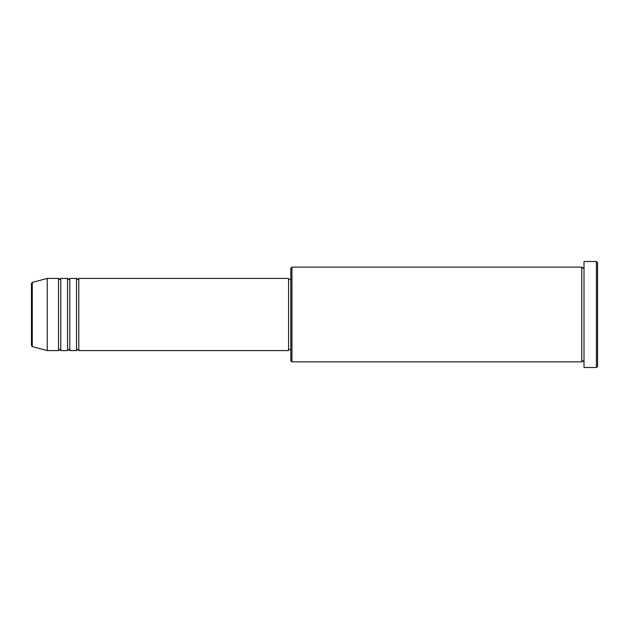 <?xml version="1.0" encoding="UTF-8"?>
<svg xmlns="http://www.w3.org/2000/svg" width="629" height="629" viewBox="0 0 629 629"><rect width="100%" height="100%" fill="white"/><g stroke="black" fill="none" stroke-linecap="round" stroke-linejoin="round"><path stroke-width="0.47" stroke-dasharray="3.15 2.36" d="M31.45 283.506L31.45 345.494M78.814 350.589L78.814 278.411M76.557 350.589L76.557 278.411M69.788 350.589L69.788 278.411M67.539 350.589L67.539 278.411M60.769 350.589L60.769 278.411M58.513 350.589L58.513 278.411M290.818 268.269L290.818 360.731M291.942 361.864L291.942 267.136M597.55 366.377L597.55 262.623M596.426 261.499L596.426 367.501M584.019 367.501L584.019 261.499M581.762 361.864L581.762 267.136M288.562 350.589L288.562 278.411M47.238 350.589L47.238 278.411M584.019 314.5L584.019 361.864L584.019 314.5M290.818 314.5L290.818 279.543L290.818 314.5M32.283 346.579L32.283 282.421"/><path stroke-width="0.94" d="M31.45 345.494L31.45 283.506L32.283 282.421L32.283 346.579L31.45 345.494M78.814 278.411L78.814 350.589L288.562 350.589L288.562 278.411L78.814 278.411L77.681 279.543L76.557 278.411L76.557 350.589L69.788 350.589L69.788 278.411L76.557 278.411M67.539 278.411L67.539 350.589L60.769 350.589L60.769 278.411L67.539 278.411L68.663 279.543L69.788 278.411M58.513 278.411L58.513 350.589L47.238 350.589L47.238 278.411L58.513 278.411L59.645 279.543L60.769 278.411M291.942 361.864L290.818 360.731L290.818 268.269L291.942 267.136L291.942 361.864L581.762 361.864L581.762 267.136L582.886 268.269L584.019 267.136M596.426 261.499L597.55 262.623L597.55 366.377L596.426 367.501L596.426 261.499L584.019 261.499L584.019 367.501L596.426 367.501M288.562 349.457L290.818 349.457M32.283 346.579L47.238 350.589M32.283 282.421L47.238 278.411M291.942 267.136L581.762 267.136M288.562 279.543L290.818 279.543M584.019 361.864L582.886 360.731L581.762 361.864M60.769 350.589L59.645 349.457L58.513 350.589M69.788 350.589L68.663 349.457L67.539 350.589M78.814 350.589L77.681 349.457L76.557 350.589"/></g></svg>
